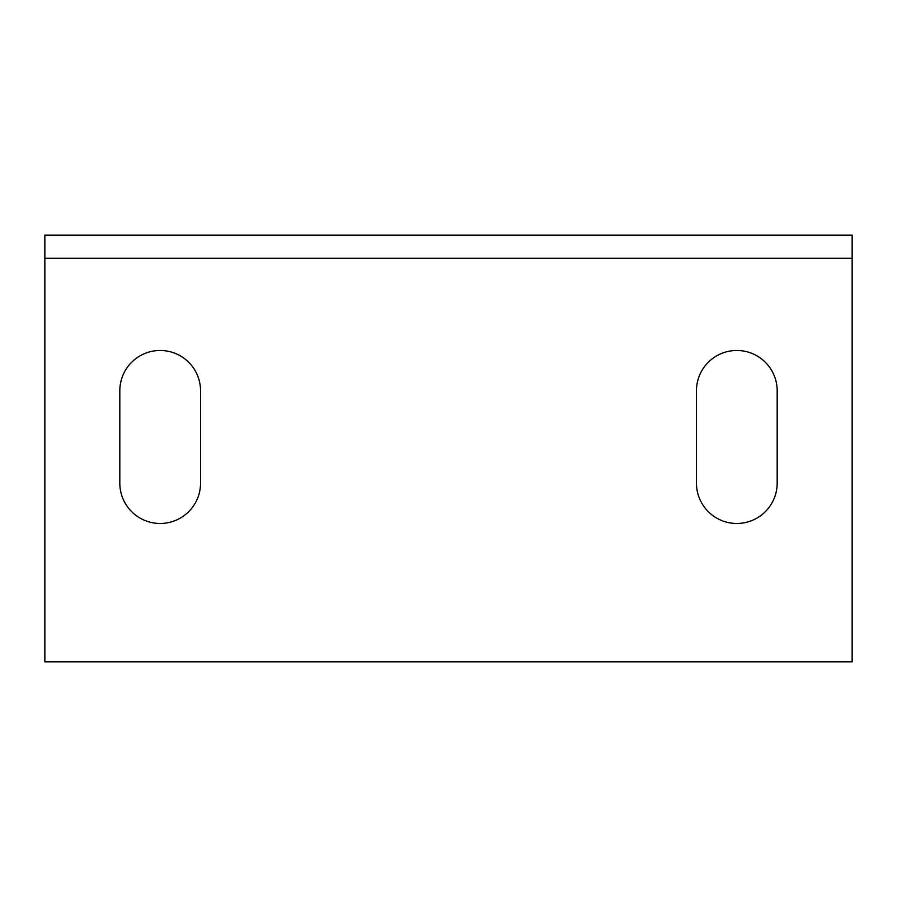 <?xml version="1.0" encoding="UTF-8"?>
<svg xmlns="http://www.w3.org/2000/svg" width="897" height="897" viewBox="0 0 897 897"><rect width="100%" height="100%" fill="white"/><g stroke="black" fill="none" stroke-linecap="round" stroke-linejoin="round"><path stroke-width="1.35" d="M852.15 258.213L852.15 661.863L44.85 661.863L44.85 235.137L852.15 235.137L852.15 258.213L44.85 258.213M696.453 390.834A40.365 40.365 0 0 1 736.818 350.469A40.365 40.365 0 0 1 777.183 390.834A40.365 40.365 0 0 0 736.818 350.469A40.365 40.365 0 0 0 696.453 390.834L696.453 483.102A40.365 40.365 0 0 0 736.818 523.467A40.365 40.365 0 0 0 777.183 483.102A40.365 40.365 0 0 1 736.818 523.467A40.365 40.365 0 0 1 696.453 483.102M119.817 390.834A40.365 40.365 0 0 1 160.182 350.469A40.365 40.365 0 0 1 200.547 390.834A40.365 40.365 0 0 0 160.182 350.469A40.365 40.365 0 0 0 119.817 390.834L119.817 483.102A40.365 40.365 0 0 0 160.182 523.467A40.365 40.365 0 0 0 200.547 483.102A40.365 40.365 0 0 1 160.182 523.467A40.365 40.365 0 0 1 119.817 483.102M777.183 483.102L777.183 390.834M200.547 483.102L200.547 390.834"/></g></svg>
